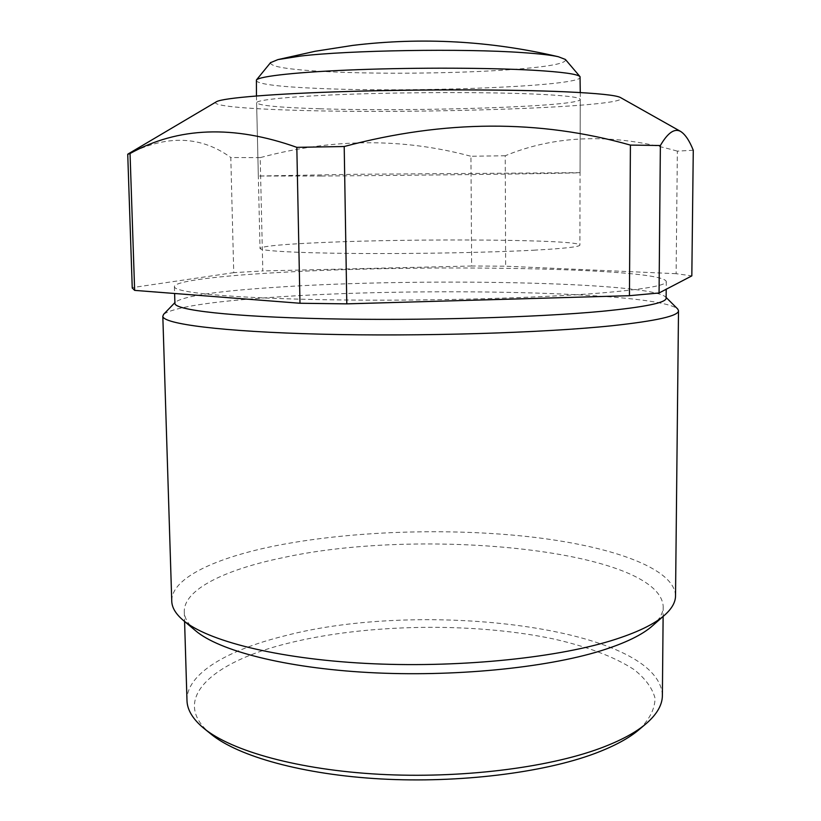 <?xml version="1.0" encoding="UTF-8"?>
<svg xmlns="http://www.w3.org/2000/svg" width="821" height="821" viewBox="0 0 821 821"><rect width="100%" height="100%" fill="white"/><g stroke="black" fill="none" stroke-linecap="round" stroke-linejoin="round"><path stroke-width="0.62" stroke-dasharray="4.11 3.08" d="M211.151 734.231C168.305 699.482 212.742 661.562 288.551 643.141C366.679 623.765 472.383 622.072 552.584 638.748C586.779 646.353 613.892 656.595 633.915 669.474C645.214 678.403 652.254 687.936 655.014 698.086C655.035 708.451 649.883 718.827 639.559 729.212M662.383 695.233C658.801 627.244 422.887 599.268 284.754 635.844C227.694 649.852 186.593 673.569 186.972 700.139M666.129 298.126L665.462 296.812C647.194 281.654 415.662 277.796 277.057 287.206C218.15 290.983 184.273 295.94 175.437 302.066L174.914 303.247M163.82 314.104C174.76 307.167 210.474 301.605 270.971 297.428C415.765 286.837 656.338 291.393 677.643 308.922M195.531 630.692C188.286 624.494 184.54 618.244 184.294 611.943C183.381 589.581 225.087 569.517 283.029 557.654C422.148 526.979 659.417 549.783 663.214 606.462C663.265 612.753 659.827 619.085 652.9 625.438M675.529 595.656C674.246 567.773 609.664 545.698 528.847 536.698C447.342 527.79 350.978 530.982 276.574 545.585C215.851 557.592 171.527 577.953 171.743 600.859M319.944 108.783C279.817 107.582 258.707 105.581 256.614 102.769C256.419 99.7 293.466 96.098 353.666 94.107C413.743 92.106 488.69 92.106 533.527 94.015C564.663 95.41 580.242 97.227 580.242 99.444C580.057 106.597 415.128 111.861 319.944 108.783M321.185 176.012L258.328 176.033L354.918 174.298L580.067 172.667C579.924 173.354 415.806 175.407 321.185 176.012M216.139 101.907C210.494 105.776 245.602 108.895 297.51 110.332C420.424 114.191 634.13 107.038 620.573 97.596M693.273 150.253L677.366 151.136L676.114 273.691L691.826 275.877M505.233 155.744L470.946 156.267L471.644 266.014L505.633 266.199L505.233 155.744C556.422 134.654 613.8 133.125 677.366 151.136M260.195 157.642L230.804 157.519L233.739 272.654L262.823 270.94L260.195 157.642C332.053 138.267 402.3 137.805 470.946 156.267M276.739 272.634C419.459 264.034 661.664 267.605 666.283 281.459C666.631 285.369 645.224 289.187 602.06 292.892C536.246 298.341 418.741 301.369 324.449 299.716C229.931 298.095 174.155 292.45 174.411 286.724C174.021 281.234 217.247 276 276.739 272.634M132.253 287.955L127.727 154.297M127.809 154.399C166.345 134.603 200.683 135.639 230.804 157.519M233.739 272.654L132.304 287.617M676.114 273.691L505.633 266.199M471.644 266.014L262.823 270.94M270.55 62.653C269.976 66.717 288.961 69.723 327.517 71.673C384.515 74.537 470.454 73.274 522.094 68.728C552.41 66.07 566.849 62.981 565.402 59.461M256.101 80.622C258.215 84.214 279.376 86.831 319.574 88.473C414.923 92.67 580.098 86.431 580.303 77.307M533.732 250.2C564.479 248.517 579.872 246.803 579.893 245.048C579.8 239.404 416.473 238.306 322.396 242.523C282.752 244.217 261.961 246.187 260.021 248.445C259.959 250.877 296.689 253.022 356.16 253.473C415.508 253.925 489.46 252.54 533.732 250.2M645.337 724.327L646.589 723.28M665.462 296.812L666.129 297.479M664.158 615.534L665.215 614.601M258.328 176.033L256.614 102.769M666.283 281.459L666.211 289.259M663.214 606.462L663.122 616.438M184.294 611.943L184.581 621.456M174.411 286.724L174.616 293.487M580.067 172.667L580.242 99.444M175.437 302.066L174.894 302.631M580.262 92.568L579.893 245.048M256.45 95.954L260.021 248.445"/><path stroke-width="1.23" d="M645.337 724.327L639.559 729.212C629.317 738.079 614.241 746.238 594.353 753.678C542.907 772.818 459.206 783.244 381.036 778.955C302.836 774.624 238.347 756.418 211.151 734.231L204.019 728.463C231.789 751.143 298.372 769.841 379.394 774.285C460.365 778.698 547.114 767.953 600.13 748.321C620.635 740.696 636.121 732.342 646.589 723.28C657.18 713.952 662.455 704.603 662.383 695.233L663.122 616.438M174.914 303.247L174.914 303.401C174.699 310.061 230.424 316.701 324.798 318.753C418.946 320.826 536.257 317.522 601.988 311.303C645.09 307.064 666.467 302.672 666.129 298.126L666.211 289.259M666.129 297.479L677.643 308.922L678.505 310.615C678.905 315.839 656.79 320.878 612.168 325.721C543.553 332.905 419.859 336.672 320.549 334.157C221.003 331.674 162.568 323.874 162.815 316.167L163.82 314.104M664.158 615.534L652.9 625.438C642.751 634.674 625.294 643.161 600.541 650.889C545.093 668.027 452.792 677.13 368.773 672.532C284.682 667.925 218.838 650.663 195.531 630.692L183.011 620.132C206.943 640.678 276.215 658.606 365.345 663.378C454.393 668.15 552.338 658.637 610.578 640.873C636.573 632.868 654.778 624.114 665.215 614.601C672.132 608.248 675.57 601.926 675.529 595.656L678.505 310.615M620.573 97.596L620.399 97.504C616.161 95.215 597.821 93.317 565.392 91.808C512.509 89.438 423.102 89.232 348.309 91.459C273.393 93.676 223.363 97.894 216.58 101.65L216.139 101.907M638.112 145.184L660.371 145.522L659.068 292.984L629.44 295.693L630.415 145.101L638.112 145.184M659.068 292.984L691.826 275.877L693.273 150.253C689.394 140.535 685.145 134.244 680.517 131.37C674.41 128.138 667.699 132.858 660.371 145.522M296.822 147.349L344.204 146.518L346.801 303.862L299.983 303.257L296.822 147.349C233.595 124.854 178.003 126.916 130.046 153.527L134.644 290.377L132.253 287.955M127.727 154.297L130.046 153.527M134.644 290.377L299.983 303.257M630.415 145.101C539.602 119.353 444.202 119.825 344.204 146.518M346.801 303.862L629.44 295.693M186.972 700.139L186.993 700.765C187.321 710.144 192.997 719.381 204.019 728.463M171.743 600.859L171.763 601.403C172.02 607.684 175.766 613.923 183.011 620.132M580.262 92.568L580.047 76.671L565.402 59.461L558.372 56.741C551.168 55.12 539.171 53.745 522.372 52.606C463.793 48.377 348.648 50.245 300.127 56.115L277.919 59.605L270.55 62.653M580.047 76.671C577.727 74.095 562.221 71.95 533.496 70.247C489.798 67.753 417.561 67.466 358.161 69.662C298.659 71.858 259.713 76.117 256.409 79.986L256.45 95.954M620.399 97.504L680.517 131.37M127.727 154.245L132.253 288.109M184.581 621.456L186.993 700.765M162.815 316.167L171.763 601.403M174.616 293.487L174.914 303.401M216.58 101.65L128.035 154.009M174.894 302.631L163.492 314.453M558.372 56.741C490.506 40.834 422.015 37.058 352.897 45.381L315.202 51.261L277.919 59.605M270.694 62.468L256.409 79.986"/></g></svg>
